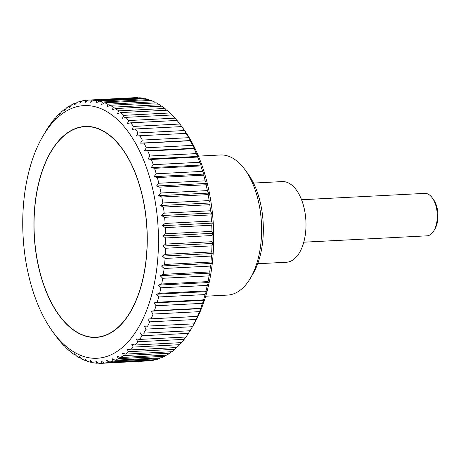 <?xml version="1.0" encoding="UTF-8"?>
<svg xmlns="http://www.w3.org/2000/svg" width="461" height="461" viewBox="0 0 461 461"><rect width="100%" height="100%" fill="white"/><g stroke="black" fill="none" stroke-linecap="round" stroke-linejoin="round"><path stroke-width="0.69" d="M205.681 296.216L227.601 295.086A70.141 37.502 -93 0 0 234.119 293.657A70.141 37.502 -93 0 0 250.484 278.058A70.141 37.502 -93 0 0 244.877 169.567A70.141 37.502 -93 0 0 220.37 154.988L198.449 156.123M250.484 278.058L253.101 273.575A64.528 34.5 -93 0 0 247.943 173.762L244.877 169.567M253.51 183.075L282.247 181.588A40.384 21.592 87 0 1 305.626 217.258A40.384 21.592 87 0 1 290.159 261.427A40.384 21.592 87 0 1 286.408 262.251L257.676 263.738M108.877 355.696A126.51 67.64 -93 0 0 155.956 206.326A126.51 67.64 -93 0 0 72.325 108.156A126.51 67.64 -93 0 0 42.81 136.295A126.51 67.64 -93 0 0 52.917 331.972A126.51 67.64 -93 0 0 108.877 355.696M160.128 357.863L159.356 358.635L113.003 361.026L112 358.652L115.164 360.185L161.517 357.788A131.783 70.458 -93 0 0 164.663 356.307L118.31 358.698A131.783 70.458 87 0 1 115.164 360.185M118.31 358.698L117.198 356.203L120.419 357.534L166.773 355.137A131.783 70.458 -93 0 0 169.827 353.189L123.479 355.587A131.783 70.458 87 0 1 120.419 357.534M123.479 355.587L122.251 352.982L125.519 354.111L171.867 351.714A131.783 70.458 -93 0 0 174.817 349.317L128.469 351.708A131.783 70.458 87 0 1 125.519 354.111M128.469 351.708L127.121 349.017L130.428 349.928L176.782 347.536A131.783 70.458 -93 0 0 179.606 344.695L133.252 347.093A131.783 70.458 87 0 1 130.428 349.928M133.252 347.093L131.788 344.332L135.119 345.024L181.473 342.627A131.783 70.458 -93 0 0 184.152 339.371L137.804 341.762A131.783 70.458 87 0 1 135.119 345.024M137.804 341.762L136.214 338.95L139.568 339.417L185.921 337.02A131.783 70.458 -93 0 0 188.44 333.361L142.086 335.758A131.783 70.458 87 0 1 139.568 339.417M142.086 335.758L140.375 332.911L143.74 333.142L190.088 330.75A131.783 70.458 -93 0 0 191.182 328.918A131.783 70.458 -93 0 0 192.433 326.711L146.085 329.108A131.783 70.458 87 0 1 143.74 333.142M146.085 329.108L144.247 326.244L193.96 323.853A131.783 70.458 -93 0 0 196.115 319.461L149.762 321.859A131.783 70.458 87 0 1 147.612 326.244M149.762 321.859L147.802 318.995L197.51 316.373A131.783 70.458 -93 0 0 199.457 311.659L153.104 314.05A131.783 70.458 87 0 1 151.156 318.77M153.104 314.05L151.024 311.215L154.36 310.749L200.708 308.357A131.783 70.458 -93 0 0 202.442 303.344L156.089 305.741A131.783 70.458 87 0 1 154.36 310.749M156.089 305.741L153.888 302.94L157.195 302.249L203.543 299.852A131.783 70.458 -93 0 0 205.053 294.579L158.699 296.97A131.783 70.458 87 0 1 157.195 302.249M158.699 296.97L156.377 294.222L159.644 293.311L205.998 290.914A131.783 70.458 -93 0 0 207.266 285.405L160.918 287.797A131.783 70.458 87 0 1 159.644 293.311M160.918 287.797L158.475 285.129L161.702 283.988L208.049 281.596A131.783 70.458 -93 0 0 209.081 275.885L162.727 278.283A131.783 70.458 87 0 1 161.702 283.988M162.727 278.283L160.174 275.701L163.344 274.347L209.692 271.955A131.783 70.458 -93 0 0 210.47 266.083L164.122 268.475A131.783 70.458 87 0 1 163.344 274.347M164.122 268.475L161.465 266.003L164.565 264.447L210.913 262.05A131.783 70.458 -93 0 0 211.438 256.051L165.09 258.442A131.783 70.458 87 0 1 164.565 264.447M165.09 258.442L162.33 256.091L165.355 254.339L211.708 251.948A131.783 70.458 -93 0 0 211.974 245.857L165.626 248.249A131.783 70.458 87 0 1 165.355 254.339M165.626 248.249L162.768 246.036L165.718 244.094L212.066 241.702A131.783 70.458 -93 0 0 212.077 235.554L165.724 237.951A131.783 70.458 87 0 1 165.718 244.094M165.724 237.951L162.779 235.888L165.643 233.773L211.991 231.376A131.783 70.458 -93 0 0 211.737 225.222L165.39 227.613A131.783 70.458 87 0 1 165.643 233.773M165.39 227.613L162.364 225.717L165.13 223.435L211.484 221.044A131.783 70.458 -93 0 0 210.971 214.907L164.617 217.298A131.783 70.458 87 0 1 165.13 223.435M164.617 217.298L161.523 215.581L164.185 213.155L210.539 210.758A131.783 70.458 -93 0 0 209.772 204.684L163.425 207.075A131.783 70.458 87 0 1 164.185 213.155M163.425 207.075L160.261 205.548L162.819 202.984L209.167 200.593A131.783 70.458 -93 0 0 208.153 194.611L161.799 197.008A131.783 70.458 87 0 1 162.819 202.984M161.799 197.008L158.584 195.671L161.027 192.992L207.381 190.6A131.783 70.458 -93 0 0 206.125 184.757L159.771 187.149A131.783 70.458 87 0 1 161.027 192.992M159.771 187.149L156.504 186.025L158.838 183.236L205.185 180.845A131.783 70.458 -93 0 0 203.693 175.174L157.339 177.566A131.783 70.458 87 0 1 158.838 183.236M157.339 177.566L154.037 176.655L156.25 173.785L202.598 171.388A131.783 70.458 -93 0 0 200.881 165.925L154.527 168.317A131.783 70.458 87 0 1 156.25 173.785M154.527 168.317L151.191 167.625L153.282 164.686L199.636 162.289A131.783 70.458 -93 0 0 197.7 157.063L151.346 159.46A131.783 70.458 87 0 1 153.282 164.686M151.346 159.46L147.993 158.993L149.963 156.002L196.311 153.605A131.783 70.458 -93 0 0 194.167 148.649L147.82 151.047A131.783 70.458 87 0 1 149.963 156.002M147.82 151.047L144.454 150.81L146.298 147.785L192.652 145.388A131.783 70.458 -93 0 0 190.318 140.738L143.965 143.129A131.783 70.458 87 0 1 146.298 147.785M143.965 143.129L140.599 143.129L142.322 140.081L188.67 137.689A131.783 70.458 -93 0 0 186.163 133.367L139.81 135.759A131.783 70.458 87 0 1 142.322 140.081M139.81 135.759L136.456 135.989L138.052 132.947L184.4 130.549A131.783 70.458 -93 0 0 181.732 126.591L135.378 128.982A131.783 70.458 87 0 1 138.052 132.947M135.378 128.982L132.042 129.443L133.517 126.418L179.865 124.026A131.783 70.458 -93 0 0 177.053 120.442L130.699 122.839A131.783 70.458 87 0 1 133.517 126.418M130.699 122.839L127.392 123.525L128.746 120.54L175.094 118.149A131.783 70.458 -93 0 0 172.149 114.968L125.801 117.365A131.783 70.458 87 0 1 128.746 120.54M125.801 117.365L122.528 118.281L123.767 115.348L170.115 112.957A131.783 70.458 -93 0 0 167.061 110.202L120.713 112.593A131.783 70.458 87 0 1 123.767 115.348M120.713 112.593L117.492 113.729L118.61 110.871L164.957 108.479A131.783 70.458 -93 0 0 161.817 106.168L115.463 108.56A131.783 70.458 87 0 1 118.61 110.871M115.463 108.56L112.3 109.908L113.308 107.142L159.656 104.751A131.783 70.458 -93 0 0 156.44 102.889L110.093 105.287A131.783 70.458 87 0 1 113.308 107.142M110.093 105.287L106.992 106.843L107.891 104.18L154.245 101.789A131.783 70.458 -93 0 0 150.978 100.394L104.624 102.786A131.783 70.458 87 0 1 107.891 104.18M104.624 102.786L101.599 104.543L102.4 102.002L148.747 99.611A131.783 70.458 -93 0 0 145.451 98.694L99.103 101.086A131.783 70.458 87 0 1 102.4 102.002M99.103 101.086L96.153 103.028L96.856 100.625L143.21 98.233A131.783 70.458 -93 0 0 139.902 97.795L93.548 100.193A131.783 70.458 87 0 1 96.856 100.625M93.548 100.193L90.69 102.307L91.307 100.06L137.66 97.663A131.783 70.458 -93 0 0 134.6 97.697L88.253 100.095A131.783 70.458 87 0 1 91.307 100.06M42.81 136.295L45.264 132.082A131.783 70.458 87 0 1 46.359 130.25L48.007 127.639A131.783 70.458 87 0 1 50.531 123.98L52.295 121.629A131.783 70.458 87 0 1 54.974 118.373L54.75 119.243L56.841 116.305A131.783 70.458 87 0 1 59.665 113.464L59.417 114.559L61.63 111.683A131.783 70.458 87 0 1 64.58 109.286L64.286 110.594L66.62 107.811A131.783 70.458 87 0 1 69.674 105.863L69.334 107.378L71.783 104.693A131.783 70.458 87 0 1 74.93 103.212L74.538 104.929L77.091 102.365A131.783 70.458 87 0 1 80.312 101.357L79.851 103.258L82.513 100.832A131.783 70.458 87 0 1 85.781 100.302L85.245 102.382L88.011 100.106A131.783 70.458 87 0 1 88.253 100.095M154.412 359.736L153.934 360.168L107.586 362.559L106.687 360.318L109.787 362.041L156.135 359.643A131.783 70.458 -93 0 0 159.356 358.635M107.586 362.559A131.783 70.458 87 0 1 104.313 363.089L150.666 360.698A131.783 70.458 -93 0 0 153.934 360.168M148.54 360.807L102.088 363.285L101.293 361.193L104.313 363.089M102.088 363.285A131.783 70.458 87 0 1 101.846 363.303L148.194 360.905A131.783 70.458 -93 0 0 148.436 360.894M75.339 128.579A105.638 56.478 87 0 1 85.152 126.429A105.638 56.478 87 0 1 146.304 219.736A105.638 56.478 87 0 1 105.863 335.274A105.638 56.478 87 0 1 96.049 337.423A105.638 56.478 87 0 1 34.892 244.123A105.638 56.478 87 0 1 75.339 128.579M303.759 242.198L426.984 235.836A21.252 11.364 -93 0 0 428.961 235.404A21.252 11.364 -93 0 0 433.916 230.679A21.252 11.364 -93 0 0 432.216 197.798A21.252 11.364 -93 0 0 424.794 193.384L301.569 199.746M432.216 197.798L433.478 199.521A18.953 10.136 87 0 1 434.988 228.835L433.916 230.679M137.66 97.663L137.989 97.893M143.21 98.233L143.907 98.775M148.747 99.611L149.744 100.458M154.245 101.789L155.484 102.941M159.656 104.751L161.096 106.203M164.957 108.479L166.559 110.225M170.115 112.957L171.838 114.985M175.094 118.149L176.909 120.448M179.865 124.026L181.951 126.867M182.239 127.294L181.732 126.591M184.4 130.549L186.365 133.413M186.619 133.488L186.163 133.367M188.67 137.689L190.508 140.553L140.599 143.129M190.75 140.271L190.318 140.738M192.652 145.388L194.363 148.235L194.167 148.649M196.311 153.605L197.902 156.417L197.7 157.063M199.636 162.289L201.1 165.05L200.881 165.925M202.598 171.388L203.946 174.079L203.693 175.174M205.185 180.845L206.413 183.443L206.125 184.757M207.381 190.6L208.493 193.096L208.153 194.611M209.167 200.593L210.17 202.967L209.772 204.684M210.539 210.758L211.432 213.005L210.971 214.907M211.484 221.044L212.273 223.136L211.737 225.222M211.991 231.376L212.694 233.306L212.077 235.554M212.066 241.702L212.682 243.454L211.974 245.857M211.708 251.948L212.239 253.515L211.438 256.051M210.913 262.05L211.374 263.421L210.47 266.083M209.692 271.955L210.083 273.119L209.081 275.885M208.049 281.596L208.389 282.547L207.266 285.405M205.998 290.914L206.286 291.646L205.053 294.579M203.543 299.852L203.797 300.359L202.442 303.344M200.708 308.357L201.215 309.066M151.024 311.215L200.933 308.634L199.457 311.659M197.51 316.373L197.965 316.494M147.802 318.995L197.711 316.419L196.115 319.461M193.96 323.853L194.392 323.386M194.156 323.668L192.433 326.711M190.03 330.75L188.44 333.361M185.691 337.031L184.152 339.371M181.064 342.65L179.606 344.695M176.171 347.565L174.817 349.317M171.031 351.76L169.827 353.189M165.678 355.195L164.663 356.307M181.622 126.418L183.536 129.028A126.51 67.64 87 0 1 193.637 324.705L191.182 328.918M113.003 361.026A131.783 70.458 87 0 1 109.787 362.041M101.846 363.303A131.783 70.458 87 0 1 98.787 363.337L95.848 361.274L96.545 363.205A131.783 70.458 87 0 1 93.237 362.767L90.385 360.554L90.996 362.306A131.783 70.458 87 0 1 87.699 361.389L84.939 359.038L85.469 360.606A131.783 70.458 87 0 1 82.208 359.211L79.546 356.739L80.007 358.111A131.783 70.458 87 0 1 76.791 356.249L74.238 353.668L74.63 354.832A131.783 70.458 87 0 1 71.49 352.521L69.046 349.847L69.386 350.798A131.783 70.458 87 0 1 66.332 348.043L64.004 345.301L64.298 346.032A131.783 70.458 87 0 1 61.353 342.851L59.394 340.558A131.783 70.458 87 0 1 56.582 336.974L54.496 334.133M98.458 363.107L96.545 363.205M92.54 362.225L90.996 362.306M86.703 360.542L85.469 360.606M80.963 358.059L80.007 358.111M75.35 354.797L74.63 354.832M69.893 350.775L69.386 350.798M64.609 346.015L64.298 346.032M54.974 118.373L55.383 118.35M59.665 113.464L60.276 113.435M64.58 109.286L65.416 109.24M69.674 105.863L70.769 105.805M74.93 103.212L76.319 103.137M80.312 101.357L82.035 101.264M85.781 100.302L87.907 100.193M194.363 148.235L144.454 150.81M197.902 156.417L147.993 158.993M201.1 165.05L151.191 167.625M203.946 174.079L154.037 176.655M206.413 183.443L156.504 186.025M208.493 193.096L158.584 195.671M210.17 202.967L160.261 205.548M211.432 213.005L161.523 215.581M212.273 223.136L162.364 225.717M212.694 233.306L162.779 235.888M212.682 243.454L162.768 246.036M212.239 253.515L162.33 256.091M211.374 263.421L161.465 266.003M210.083 273.119L160.174 275.701M208.389 282.547L158.475 285.129M206.286 291.646L156.377 294.222M203.797 300.359L153.888 302.94M105.828 335.066A105.425 56.369 -93 0 0 146.195 219.759A105.425 56.369 -93 0 0 85.164 126.642A105.425 56.369 -93 0 0 75.368 128.786A105.425 56.369 -93 0 0 35.007 244.094A105.425 56.369 -93 0 0 96.038 337.21A105.425 56.369 -93 0 0 105.828 335.066M52.917 331.972L54.824 334.582M88.737 126.458L85.164 126.642M99.616 337.026L96.038 337.21"/></g></svg>
